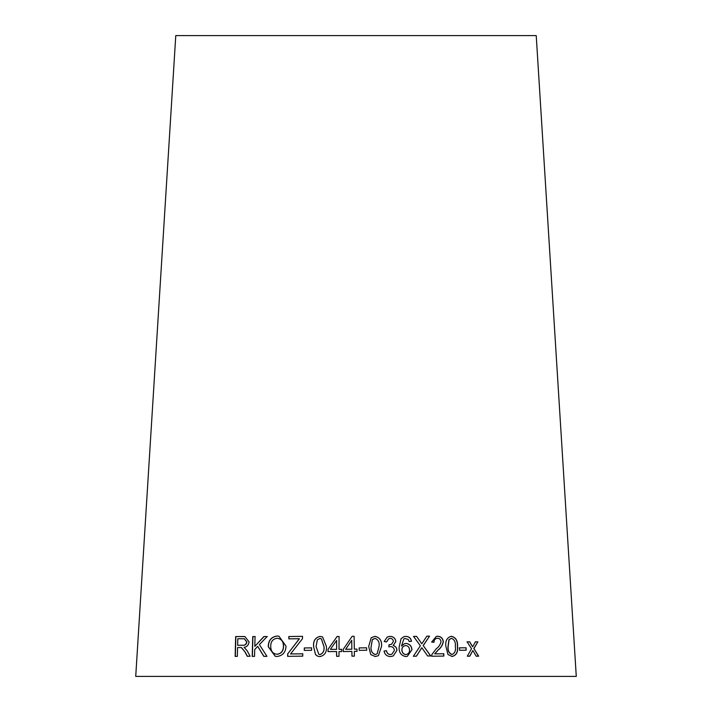 <?xml version="1.0" encoding="UTF-8"?>
<svg xmlns="http://www.w3.org/2000/svg" width="712" height="712" viewBox="0 0 712 712"><rect width="100%" height="100%" fill="white"/><g stroke="black" fill="none" stroke-linecap="round" stroke-linejoin="round"><path stroke-width="1.07" d="M576.275 676.4L135.725 676.4L175.775 35.6L536.225 35.6L576.275 676.4M478.669 656.197L473.934 648.596L477.859 641.841L475.438 641.841L472.643 646.816L469.751 641.85L467.143 641.85L471.522 648.739L467.286 656.206L469.813 656.197L472.839 650.528L476.177 656.197L478.669 656.197M466.155 650.234L466.075 647.787L459.534 647.813L459.614 650.261L466.155 650.234M445.89 646.443L447.955 654.479L452.111 656.5C456.454 655.298 458.27 651.916 457.549 646.345C457.878 640.773 455.831 637.418 451.417 636.261C447.02 637.48 445.178 640.871 445.89 646.443M431.632 642.055L433.991 642.277C433.964 639.874 435.13 638.531 437.471 638.255C439.455 638.299 440.648 639.429 441.04 641.646C440.31 644.698 438.69 647.092 436.189 648.837L431.89 654.533L431.686 656.224L443.87 656.072L443.79 653.732L434.783 653.847L438.227 649.985C440.906 647.964 442.615 645.197 443.345 641.672C442.864 638.201 440.897 636.386 437.444 636.243L436.349 636.403L431.632 642.055M427.672 655.992L430.742 655.948L423.257 645.588L429.55 636.136L426.844 636.181L421.807 643.79L416.565 636.359L413.547 636.421L420.392 645.784L413.369 656.25L416.413 656.197L421.807 647.697L427.672 655.992M411.937 649.825C411.767 646.202 409.845 644.057 406.16 643.408L404.487 643.692L401.506 646.042L403.838 639.02L404.834 638.504L408.207 639.403L409.133 641.494L411.474 641.298C410.966 638.246 409.124 636.608 405.938 636.368L403.971 636.644L401.096 638.646L399.147 646.994C398.809 652.521 401.096 655.725 406.009 656.589L407.397 656.259L411.848 649.851C411.678 646.22 409.756 644.084 406.08 643.426L406.16 643.408M390.034 636.35L387.266 637.009L384.186 641.521L386.616 641.93L388.663 638.815L390.123 638.344C392.009 638.415 393.095 639.438 393.38 641.423L391.52 644.324L389.037 644.734L388.797 646.87L390.496 646.585C392.802 646.718 394.101 647.991 394.395 650.421L391.974 654.097L390.416 654.577C388.173 654.355 386.874 653.064 386.5 650.706L384.088 651.044C384.702 654.453 386.812 656.304 390.425 656.589L393.291 655.948L396.94 650.359C396.895 647.884 395.658 646.265 393.22 645.49L395.854 641.476C395.4 638.264 393.46 636.555 390.034 636.35L387.141 637.062M368.674 646.514L370.738 654.542L375.268 656.544L378.428 655.663L381.552 646.389C382.041 640.827 379.852 637.471 374.975 636.323L371.21 637.667L368.674 646.514M366.698 650.243L366.662 647.804L359.177 647.902L359.213 650.341L366.698 650.243M354.3 649.148L354.113 636.314L352.12 636.341L343.237 649.335L343.264 651.56L351.888 651.418L351.959 656.161L354.407 656.126L354.336 651.382L357.015 651.338L356.988 649.104L354.3 649.148L356.988 649.104L357.015 651.355M339.019 649.326L339.081 636.492L337.096 636.492L328.036 649.353L328.027 651.578L336.589 651.56L336.562 656.304L339.001 656.304L339.019 651.56L341.689 651.56L341.698 649.326L339.019 649.326L341.716 649.353M313.609 646.558L315.505 654.595L317.685 656.224L319.946 656.624C324.797 655.432 326.95 652.05 326.408 646.487L322.598 636.964L320.035 636.403C315.202 637.605 313.058 640.987 313.609 646.558L315.505 654.595M311.598 650.323L311.607 647.876L304.3 647.947L304.291 650.394L311.598 650.323M302.502 638.682L302.511 636.341L288.841 636.528L288.832 638.869L299.458 638.717L287.666 653.91L287.648 656.348L302.742 656.144L302.751 653.803L290.541 653.963L302.502 638.682M277.004 656.491C282.798 655.681 285.797 652.228 286.002 646.122L278.997 636.252L277.119 636.003C271.272 636.893 268.317 640.462 268.264 646.701L275.197 656.268L277.004 656.491M266.955 656.357L259.399 644.574L267.142 636.546L263.903 636.546L254.807 646.389L255.056 636.564L252.733 636.572L252.208 656.384L254.54 656.375L254.718 649.504L257.7 646.336L263.796 656.357L266.955 656.357M245.07 652.174L247.233 656.277L250.126 656.268L247.242 650.884L244.083 647.288C246.85 647.012 248.515 645.197 249.084 641.868L244.866 636.581L235.663 636.572L235.138 656.384L237.345 656.357L237.568 647.564L240.14 647.537L241.386 647.626L245.248 652.201L247.411 656.304M240.336 647.564L241.573 647.644L245.248 652.201M244.955 636.59L243.103 636.501M243.29 636.528L235.663 636.572M235.868 636.599L235.334 656.411M244.314 638.771L246.904 641.904C246.423 644.413 244.99 645.535 242.605 645.277L237.63 645.294L237.808 638.744L244.225 638.762L246.717 641.886C246.245 644.387 244.803 645.517 242.418 645.25L237.63 645.294M267.294 636.564L263.903 636.546M264.054 636.564L254.807 646.389M255.225 636.581L252.733 636.572M252.902 636.59L252.377 656.402M263.947 656.375L257.7 646.336M279.06 636.261L277.253 636.03C271.414 636.92 268.469 640.48 268.406 646.727L275.268 656.277M277.119 638.264L277.253 638.281C281.409 638.771 283.51 641.405 283.554 646.167C283.51 650.955 281.373 653.661 277.128 654.275L277.004 654.248C272.972 653.83 270.889 651.311 270.747 646.692C270.605 641.752 272.732 638.94 277.119 638.264C281.285 638.753 283.394 641.379 283.429 646.149C283.394 650.937 281.249 653.634 277.004 654.248M302.6 636.368L288.841 636.528M288.956 636.546L288.947 638.887M297.465 641.094L299.458 638.717M297.563 641.111L287.666 653.91M287.773 653.936L287.764 656.366M302.831 653.83L290.541 653.963M311.687 647.893L304.3 647.947M304.38 647.973L304.371 650.412M322.625 636.973L320.097 636.421C315.265 637.623 313.129 641.014 313.672 646.585M315.567 654.622L317.73 656.241M321.37 638.824L323.978 646.523C324.583 650.581 323.266 653.287 320.008 654.648L318.807 654.284L316.075 646.541L317.347 639.848L320 638.415L321.317 638.798L323.924 646.496C324.53 650.563 323.212 653.269 319.955 654.622L318.843 654.301M339.117 636.519L337.096 636.492M337.132 636.519L328.036 649.353M328.09 649.371L328.072 651.605M336.616 651.587L336.598 656.322M336.634 640.408L336.625 649.353L330.413 649.344L336.634 640.408L336.598 649.335L330.413 649.344M354.113 636.341L352.12 636.341L343.237 649.335M343.255 649.353L343.291 651.587M351.897 651.436L351.968 656.179M351.728 640.284L351.862 649.211L345.649 649.308L351.728 640.257L351.853 649.184L345.632 649.291M366.68 650.27L366.662 647.804M366.644 647.822L359.168 647.92M378.41 655.681L381.516 646.416C382.006 640.853 379.808 637.498 374.939 636.35L371.201 637.676M372.296 639.803L374.975 638.344C378.295 639.634 379.656 642.322 379.06 646.416L377.155 653.821L375.215 654.577C371.913 653.269 370.552 650.581 371.139 646.505L372.296 639.803L373.061 638.993M375.215 654.577L375.242 654.551C371.94 653.251 370.578 650.563 371.166 646.487L372.323 639.785M377.155 653.821L375.242 654.551M393.255 655.966L396.878 650.385C396.824 647.911 395.587 646.282 393.158 645.517L395.783 641.494C395.338 638.281 393.407 636.572 389.98 636.368M386.572 641.921L388.663 638.815M391.555 644.307L389.428 644.752M391.912 654.123L390.416 654.577M390.354 654.595C388.12 654.373 386.821 653.082 386.456 650.723L386.5 650.706M386.456 650.723L384.044 651.062M407.353 656.277L411.848 649.851M406.08 643.426L404.434 643.701M403.838 639.02L401.506 646.042M403.757 639.038L404.834 638.504M411.385 641.325C410.877 638.272 409.035 636.626 405.858 636.394L405.938 636.368M405.858 636.394L403.9 636.662M405.947 654.595L405.867 654.613C403.339 654.221 402.004 652.646 401.853 649.869C401.888 647.404 403.152 645.971 405.635 645.579L405.715 645.553C408.136 645.846 409.4 647.324 409.534 649.976C409.623 652.477 408.43 654.017 405.947 654.595C403.419 654.203 402.075 652.619 401.924 649.842C401.969 647.377 403.232 645.953 405.715 645.553M430.618 655.974L423.257 645.588M423.151 645.606L429.55 636.136M429.425 636.163L426.728 636.208M416.565 636.359L421.807 643.79M416.467 636.386L413.458 636.448M416.315 656.215L420.952 649.193M420.845 649.219L421.807 647.697M443.727 656.09L443.647 653.758L434.649 653.865L438.085 650.003C440.764 647.982 442.472 645.214 443.202 641.699C442.722 638.219 440.755 636.412 437.31 636.27L436.287 636.421M433.857 642.304C433.839 639.892 434.996 638.548 437.328 638.281L437.471 638.255M451.951 656.517C456.294 655.325 458.101 651.943 457.38 646.371L457.549 646.345M457.38 646.371C457.709 640.8 455.671 637.436 451.257 636.288M452.04 654.497L451.88 654.524C448.872 653.216 447.581 650.519 448.017 646.443L448.934 639.741L451.461 638.281C454.478 639.572 455.769 642.269 455.315 646.362C456.036 650.43 454.941 653.135 452.04 654.497C449.023 653.189 447.732 650.492 448.168 646.416L449.085 639.723L451.461 638.281M465.977 650.252L466.075 647.787M465.897 647.804L459.356 647.84M478.464 656.224L473.934 648.596M473.747 648.623L477.859 641.841M477.663 641.868L475.233 641.868M471.744 645.206L472.643 646.816M471.549 645.232L469.751 641.85M469.564 641.868L466.956 641.877M469.626 656.224L472.839 650.528"/></g></svg>
